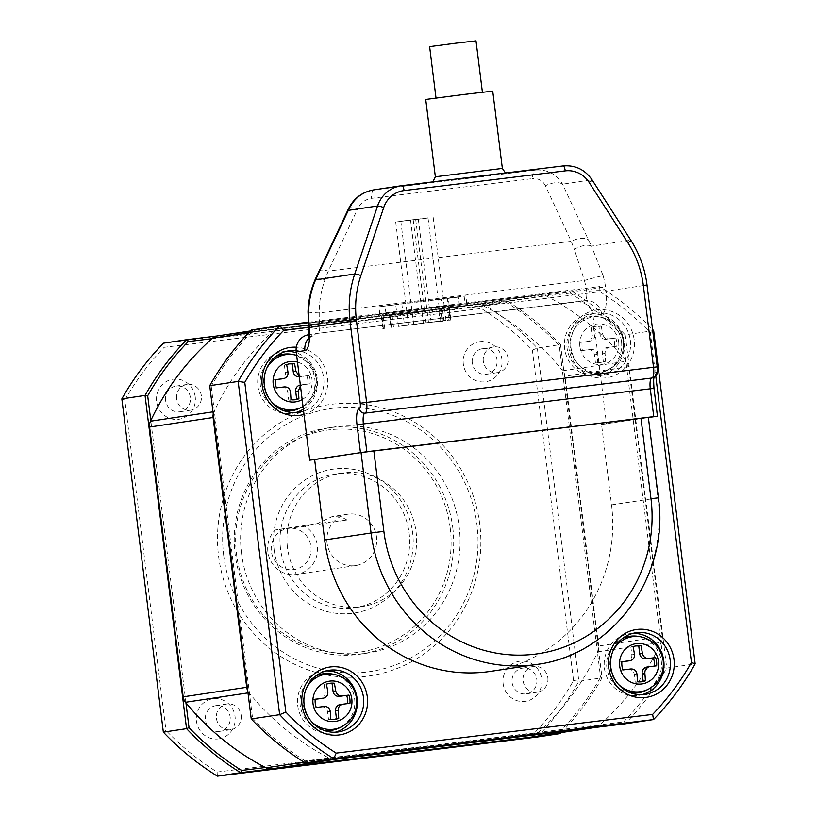 <?xml version="1.0" encoding="UTF-8"?>
<svg xmlns="http://www.w3.org/2000/svg" width="817" height="817" viewBox="0 0 817 817"><rect width="100%" height="100%" fill="white"/><g stroke="black" fill="none" stroke-linecap="round" stroke-linejoin="round"><path stroke-width="0.61" stroke-dasharray="4.08 3.06" d="M436.972 98.009L482.428 92.392L436.972 98.009M476.005 40.85L429.619 46.63M219.385 731.399A12.99 12.459 -98.5 0 1 205.414 720.032A12.99 12.459 -98.5 0 1 215.851 705.674A12.99 12.459 -98.5 0 1 230.149 717.009A12.99 12.459 -98.5 0 1 219.702 731.358A12.99 12.459 -98.5 0 1 219.385 731.399M241.168 715.355A12.99 12.459 -98.5 0 1 230.731 729.704A12.99 12.459 -98.5 0 1 216.434 718.378A12.99 12.459 -98.5 0 1 226.871 704.019A12.99 12.459 -98.5 0 1 241.168 715.355M425.728 99.46L492.733 91.106M304.884 526.332L346.949 520.02L341.537 516.998L332.274 516.548L317.272 523.646L275.206 529.967L288.595 528.364A20.782 19.935 81.5 0 0 271.387 551.404A20.782 19.935 81.5 0 0 293.732 569.602A20.782 19.935 81.5 0 0 310.95 546.563A20.782 19.935 81.5 0 0 288.595 528.364L304.884 526.332A25.97 24.918 -98.5 0 1 317.353 545.746A25.97 24.918 -98.5 0 1 296.479 574.453A25.97 24.918 -98.5 0 1 267.884 551.792A25.97 24.918 -98.5 0 1 275.206 529.967M450.218 528.078A112.195 107.63 -98.5 0 1 357.243 652.477A112.195 107.63 -98.5 0 1 236.542 554.222A112.195 107.63 -98.5 0 1 329.517 429.813A112.195 107.63 -98.5 0 1 450.218 528.078M274.134 549.616A72.723 69.762 81.5 0 0 352.372 613.312A72.723 69.762 81.5 0 0 412.626 532.674A72.723 69.762 81.5 0 0 334.388 468.989A72.723 69.762 81.5 0 0 274.134 549.616M373.298 189.952L535.247 170.12C547.186 169.19 556.306 173.878 562.586 184.172L588.383 239.738A79.259 20.272 -124.5 0 0 591.488 246.121A15.584 6.996 -26.9 0 0 574.32 249.277A93.209 24.633 60.1 0 1 571.236 241.342A15.584 8.323 155.1 0 1 588.383 239.738M348.369 209.019A15.584 4.8 -154.7 0 1 357.713 208.744L328.25 271.07A92.627 23.969 -74 0 0 324.972 279.782C321.152 290.331 319.243 301.371 319.233 312.921A88.307 84.713 81.5 0 0 319.529 322.582A8.436 2.839 87.9 0 0 319.61 324.083A10.386 2.931 83 0 1 317.833 333.336L584.941 300.656A10.386 2.931 -97 0 0 586.708 291.403A8.425 6.659 -104.5 0 0 586.483 289.923L319.529 322.582L308.346 323.226M318.906 271.346A15.584 4.8 -154.7 0 1 328.25 271.07L571.236 241.342L545.429 185.776A15.584 8.323 155.1 0 1 562.586 184.172L591.814 179.781A31.169 29.902 -98.5 0 0 563.138 165.933L535.247 170.12A15.584 4.402 83 0 0 532.429 178.647L371.265 198.368C365.291 199.358 360.777 202.82 357.713 208.744M647.023 285.031L646.819 285.062A103.892 99.664 81.5 0 0 630.632 240.239L591.488 246.111L603.12 275.686A15.584 0.551 -15.5 0 0 584.39 280.476L574.32 249.277M603.12 275.686A103.892 99.664 -98.5 0 1 605.571 286.798A33.987 19.639 80.4 0 1 606.132 291.169A15.584 2.042 -4.7 0 0 586.708 291.403M315.464 278.893A15.584 3.309 -156.3 0 1 324.972 279.782M308.009 311.92A15.584 0.776 -178.7 0 0 319.233 312.921L584.39 280.476A88.307 84.713 81.5 0 1 586.483 289.923L605.571 286.798M657.215 366.874L646.819 285.062L606.132 291.169A25.97 7.333 83 0 1 601.7 314.3L592.999 315.607L606.48 423.849L648.381 417.558M308.663 326.953A15.584 2.042 175.3 0 1 319.61 324.083M308.499 338.401A15.584 14.951 -98.5 0 1 317.445 333.387A15.584 14.951 -98.5 0 1 317.833 333.336L576.24 301.963A15.584 14.951 -98.5 0 1 591.733 311.052A34.283 32.884 81.5 0 0 568.898 347.868A34.283 32.884 81.5 0 0 600.781 378.097A34.283 32.884 -98.5 0 0 634.186 339.872A34.283 32.884 -98.5 0 0 591.733 311.052A15.584 14.951 81.5 0 1 592.999 315.607M308.693 327.372L599.995 291.73A270.11 259.122 -98.5 0 1 650.373 332.744L655.734 375.81M606.48 423.849L601.537 424.462L611.555 504.865A150.634 144.507 -98.5 0 1 490.476 671.39M611.555 504.865L657.961 497.9L648.361 417.416M647.952 417.487L601.537 424.462M304.006 414.413A34.283 32.884 81.5 0 0 327.515 377.393A34.283 32.884 81.5 0 0 296.326 347.194M630.346 340.372A31.169 29.902 -98.5 0 1 605.305 374.819A31.169 29.902 -98.5 0 1 570.991 347.633A31.169 29.902 -98.5 0 1 596.042 313.177A31.169 29.902 -98.5 0 1 630.346 340.372M165.606 400.453A12.99 12.459 -98.5 0 1 176.043 386.104A12.99 12.459 -98.5 0 1 190.341 397.43A12.99 12.459 -98.5 0 1 179.903 411.788A12.99 12.459 -98.5 0 1 165.606 400.453M176.625 398.798A12.99 12.459 -98.5 0 1 187.062 384.45A12.99 12.459 -98.5 0 1 201.36 395.775A12.99 12.459 -98.5 0 1 190.923 410.134A12.99 12.459 -98.5 0 1 176.625 398.798M650.373 332.744L652.773 331.171M442.926 306.549L451.045 305.323L449.319 307.631L440.618 308.938L442.926 306.549L571.165 290.852L599.586 286.583A275.298 264.105 -98.5 0 1 652.558 329.445M308.275 322.225L599.586 286.583L599.995 291.73M503.129 683.666A20.262 19.434 81.5 0 0 524.923 701.405A20.262 19.434 81.5 0 0 541.712 678.937A20.262 19.434 81.5 0 0 519.918 661.198A20.262 19.434 81.5 0 0 503.129 683.666M536.82 679.489A12.99 12.459 -98.5 0 1 526.383 693.837A12.99 12.459 -98.5 0 1 512.085 682.512A12.99 12.459 -98.5 0 1 522.523 668.153A12.99 12.459 -98.5 0 1 536.82 679.489M296.111 350.493A31.169 29.902 -98.5 0 1 323.675 377.893A31.169 29.902 -98.5 0 1 303.597 411.135M547.839 677.824A12.99 12.459 -98.5 0 1 537.402 692.183A12.99 12.459 -98.5 0 1 523.105 680.857A12.99 12.459 -98.5 0 1 533.542 666.498A12.99 12.459 -98.5 0 1 547.839 677.824M623.974 341.332A31.169 29.902 81.5 0 0 589.66 314.137A31.169 29.902 81.5 0 0 564.608 348.593A31.169 29.902 81.5 0 0 598.922 375.779A31.169 29.902 81.5 0 0 623.974 341.332M223.715 555.591A132.977 127.564 -98.5 0 1 333.908 408.143A132.977 127.564 -98.5 0 1 476.965 524.606A132.977 127.564 -98.5 0 1 366.782 672.054A132.977 127.564 -98.5 0 1 223.715 555.591M241.526 553.415A114.278 109.631 -98.5 0 1 333.377 427.087A114.278 109.631 -98.5 0 1 459.164 526.791A114.278 109.631 -98.5 0 1 367.313 653.11A114.278 109.631 -98.5 0 1 241.526 553.415M653.651 330.589L625.219 334.858L666.733 668.112L695.155 663.843M622.748 335.899A273.225 262.114 -98.5 0 0 570.164 293.089L571.165 290.852A275.298 264.105 -98.5 0 1 625.219 334.858L622.748 335.899L625.842 360.705A258.683 248.154 -98.5 0 1 626.282 361.237L562.75 370.775A258.683 248.154 81.5 0 0 562.321 370.244L597.472 652.466A258.683 248.154 -98.5 0 1 536.248 734.381L265.423 767.52M387.728 313.074L379.609 314.29L381.263 316.199L389.964 314.892L387.728 313.074L379.823 314.045L451.045 305.323M390.924 327.351L393.488 327.025L390.924 327.351L389.392 314.974L390.822 312.717L383.571 313.81L438.964 307.029A2.073 1.991 -98.5 0 1 441.2 308.846L442.743 321.224L440.179 321.551L438.647 309.173L383.244 315.954L384.787 328.322L382.805 328.567L381.263 316.199L251.718 332.049L251.37 329.976L379.609 314.29M212.001 338.677L506.642 302.627L506.479 300.564L483.276 304.047L481.274 308.509L164.186 347.307L163.482 343.181L483.276 304.047A275.298 264.105 -98.5 0 1 537.331 348.062L578.844 681.307L602.047 677.824L600.556 677.273L597.472 652.466A258.683 248.154 81.5 0 0 597.758 651.843A10.386 9.967 81.5 0 0 598.677 646.002L662.199 636.463A10.386 9.967 -98.5 0 1 661.29 642.305A258.683 248.154 -98.5 0 1 660.994 642.928L664.088 667.734L666.733 668.112A275.298 264.105 -98.5 0 1 625.097 723.831L623.585 721.932L599.77 724.853A258.683 248.154 -98.5 0 1 599.269 725.292A10.386 9.967 -98.5 0 1 594.602 727.559M632.685 633.41A31.169 29.902 81.5 0 0 629.468 633.716A31.169 29.902 81.5 0 0 604.417 668.163A31.169 29.902 81.5 0 0 638.72 695.359A31.169 29.902 81.5 0 0 641.886 694.695M280.527 548.799A67.525 64.778 -98.5 0 1 334.807 474.146A67.525 64.778 -98.5 0 1 409.133 533.062A67.525 64.778 -98.5 0 1 354.854 607.705A67.525 64.778 -98.5 0 1 280.527 548.799M326.014 670.931A31.169 29.902 81.5 0 0 322.797 671.237A31.169 29.902 81.5 0 0 297.745 705.684A31.169 29.902 81.5 0 0 332.049 732.88A31.169 29.902 81.5 0 0 335.215 732.216M480.11 341.629A20.262 19.434 81.5 0 0 463.321 364.086A20.262 19.434 81.5 0 0 485.114 381.825A20.262 19.434 81.5 0 0 501.904 359.368A20.262 19.434 81.5 0 0 480.11 341.629M472.277 362.932A12.99 12.459 -98.5 0 1 482.714 348.583A12.99 12.459 -98.5 0 1 497.012 359.909A12.99 12.459 -98.5 0 1 486.575 374.268A12.99 12.459 -98.5 0 1 472.277 362.932M286.205 351.361A31.169 29.902 81.5 0 0 282.988 351.657A31.169 29.902 81.5 0 0 257.937 386.114A31.169 29.902 81.5 0 0 292.251 413.3A31.169 29.902 81.5 0 0 295.407 412.646M303.352 409.164A31.169 29.902 81.5 0 0 317.292 378.853A31.169 29.902 81.5 0 0 296.326 352.801M327.055 542.907A25.97 24.918 -98.5 0 1 347.94 514.199A25.97 24.918 -98.5 0 1 376.525 536.861A25.97 24.918 -98.5 0 1 355.65 565.568A25.97 24.918 -98.5 0 1 327.055 542.907M621.492 341.629A28.564 27.41 -98.5 0 1 606.398 370.724A28.564 27.41 -98.5 0 1 597.819 373.308A28.564 27.41 -98.5 0 1 567.09 348.287A28.564 27.41 -98.5 0 1 598.299 316.771A28.564 27.41 -98.5 0 1 621.492 341.629M305.303 762.955L305.139 760.893L599.77 724.853A258.683 248.154 -98.5 0 0 660.994 642.928L625.842 360.705A258.683 248.154 -98.5 0 0 546.359 295.999L440.618 308.938L442.16 321.306L442.743 321.224M379.823 314.045L378.925 306.824L430.426 300.033L465.823 295.928L458.061 297.143L458.96 304.353M458.061 297.143L441.241 299.196L442.528 309.51L447.471 308.897L448.89 320.244L450.371 320.07L448.758 307.182L450.371 320.07M449.319 307.631L450.861 319.998L448.89 320.244M570.164 293.089L546.359 295.999A258.683 248.154 -98.5 0 0 545.756 295.683A10.386 9.967 -98.5 0 0 540.129 294.671L281.242 326.34L217.72 335.879L476.607 304.21L540.129 294.671M393.488 327.025L392.078 315.679L397.021 315.076L395.734 304.761L378.925 306.824M391.506 327.26L389.964 314.892M251.718 332.049A273.225 262.114 -98.5 0 0 211.215 386.247L209.734 385.695M211.215 386.247L252.555 718.092L251.238 718.95M305.139 760.893A273.225 262.114 -98.5 0 1 252.555 718.092M664.088 667.734A273.225 262.114 -98.5 0 1 623.585 721.932M638.097 636.351A28.564 27.41 -98.5 0 1 661.3 661.208A28.564 27.41 -98.5 0 1 646.206 690.304M630.407 692.775A28.564 27.41 -98.5 0 1 606.888 667.867A28.564 27.41 -98.5 0 1 622.278 638.628M331.426 673.872A28.564 27.41 -98.5 0 1 354.629 698.729A28.564 27.41 -98.5 0 1 339.535 727.824M323.736 730.296A28.564 27.41 -98.5 0 1 300.217 705.388A28.564 27.41 -98.5 0 1 315.607 676.149M283.938 410.716A28.564 27.41 -98.5 0 1 260.409 385.808A28.564 27.41 -98.5 0 1 275.809 356.569M291.628 354.292A28.564 27.41 -98.5 0 1 314.821 379.149A28.564 27.41 -98.5 0 1 299.727 408.245M452.781 527.741A114.278 109.631 -98.5 0 1 360.93 654.07A114.278 109.631 -98.5 0 1 235.143 554.375A114.278 109.631 -98.5 0 1 326.994 428.047A114.278 109.631 -98.5 0 1 452.781 527.741M662.199 636.463L628.6 366.69A10.386 9.967 81.5 0 0 626.282 361.237M441.241 299.196L395.734 304.761M382.805 328.567L383.387 328.485L381.845 316.108A2.073 1.991 -98.5 0 1 383.52 313.81L446.215 305.936L448.758 307.182L447.471 308.897M389.535 314.433L392.078 315.679M401.831 303.853L404.527 325.503L398.43 326.412L397.021 315.076L442.528 309.51L443.937 320.846L450.034 319.937L447.338 298.287M450.861 319.998L450.29 320.09M213.257 413.964A10.386 9.967 -98.5 0 1 214.013 411.676A258.683 248.154 -98.5 0 1 214.309 411.053A258.683 248.154 -98.5 0 1 275.533 329.139A258.683 248.154 -98.5 0 1 276.034 328.689A10.386 9.967 -98.5 0 1 281.242 326.34M440.179 321.551L442.16 321.306M334.623 759.371A10.386 9.967 -98.5 0 1 329.547 758.299A258.683 248.154 -98.5 0 1 328.945 757.982A258.683 248.154 -98.5 0 1 249.461 693.276A258.683 248.154 -98.5 0 1 249.022 692.745A10.386 9.967 -98.5 0 1 247.725 690.712M287.492 547.747A67.525 64.778 -98.5 0 1 341.761 473.104A67.525 64.778 -98.5 0 1 416.098 532.02A67.525 64.778 -98.5 0 1 361.819 606.663A67.525 64.778 -98.5 0 1 287.492 547.747M195.232 396.888A20.262 19.434 81.5 0 0 173.439 379.149A20.262 19.434 81.5 0 0 156.65 401.607A20.262 19.434 81.5 0 0 178.443 419.346A20.262 19.434 81.5 0 0 195.232 396.888M530.795 737.138A10.386 9.967 81.5 0 0 535.738 734.83A258.683 248.154 81.5 0 0 536.248 734.381L560.053 731.47A273.225 262.114 -98.5 0 0 600.556 677.273M598.677 646.002L565.068 376.218A10.386 9.967 81.5 0 0 562.75 370.775M476.607 304.21A10.386 9.967 81.5 0 1 482.234 305.221A258.683 248.154 81.5 0 1 482.837 305.538A258.683 248.154 -98.5 0 1 562.321 370.244L559.226 345.428A273.225 262.114 -98.5 0 0 506.642 302.627M404.527 325.503L450.034 319.937M398.43 326.412L443.937 320.846M413.974 324.278L428.517 322.48L413.974 324.278M426.331 322.899L440.884 321.112L426.331 322.899M431.468 322.133L446.011 320.335L431.468 322.133M423.094 323.297L408.551 325.095L423.094 323.297M384.787 328.322L383.387 328.485M483.307 361.277A12.99 12.459 -98.5 0 1 493.744 346.929A12.99 12.459 -98.5 0 1 508.031 358.255A12.99 12.459 -98.5 0 1 497.594 372.613A12.99 12.459 -98.5 0 1 483.307 361.277M582.133 346.306A18.178 17.443 -98.5 0 1 582.082 342.119L579.825 342.466A18.178 17.443 81.5 0 0 580.856 350.707L583.103 350.37A18.178 17.443 -98.5 0 1 582.133 346.306M593.305 327.106A18.178 17.443 -98.5 0 1 596.747 326.208A18.178 17.443 -98.5 0 1 601.22 326.136L598.963 326.473A18.178 17.443 81.5 0 0 594.49 326.545A18.178 17.443 81.5 0 0 591.048 327.443L593.305 327.106A72.601 20.496 83 0 1 594.694 334.817C594.919 338.279 593.346 340.383 589.956 341.149A72.601 0.541 172.9 0 0 582.082 342.119M591.048 327.443L592.019 335.215A5.709 5.484 -98.5 0 1 587.423 341.526L579.825 342.466M583.103 350.37A72.601 0.541 -7.1 0 1 590.987 349.39C594.449 349.308 596.502 350.973 597.135 354.394A72.601 20.496 83 0 1 597.676 362.227L595.419 362.574A18.178 17.443 81.5 0 0 599.892 362.503A18.178 17.443 81.5 0 0 603.334 361.604L605.591 361.267A72.601 20.496 -97 0 0 605.05 353.434C605.06 349.931 606.643 347.817 609.778 347.092A72.601 0.541 -7.1 0 1 616.815 346.245L614.558 346.582A18.178 17.443 81.5 0 0 613.536 338.34L615.783 338.003A72.601 0.541 172.9 0 0 608.757 338.851C605.53 338.902 603.487 337.227 602.609 333.847A72.601 20.496 -97 0 0 601.22 326.136M615.783 338.003A18.178 17.443 -98.5 0 1 616.764 342.068A18.178 17.443 -98.5 0 1 616.815 346.245M121.845 398.89L124.817 399.993L165.974 730.429L163.349 732.144M401.137 221.182L415.679 219.385L401.137 221.182M427.74 218.068L413.198 219.865L427.74 218.068M427.832 217.863L418.324 219.099L427.832 217.863M218.251 738.925A20.262 19.434 81.5 0 0 235.041 716.458A20.262 19.434 81.5 0 0 213.247 698.719A20.262 19.434 81.5 0 0 196.458 721.186A20.262 19.434 81.5 0 0 218.251 738.925M410.257 220.212L395.704 222.01L410.257 220.212M185.939 702.814L150.788 420.592M124.817 399.993A271.152 260.112 -98.5 0 1 164.186 347.307M309.112 375.524A18.178 17.443 -98.5 0 1 310.143 383.765L307.886 384.102A18.178 17.443 81.5 0 0 306.855 375.861L309.112 375.524A72.601 0.541 172.9 0 0 302.086 376.371L299.206 375.861M300.442 385.798L303.107 384.613A72.601 0.541 -7.1 0 1 310.143 383.765M561.361 732.553A275.298 264.105 -98.5 0 0 602.047 677.824L560.533 344.57L537.331 348.062L532.388 350.125A271.152 260.112 -98.5 0 0 481.274 308.509M580.856 350.707L588.311 349.799A5.709 5.484 -98.5 0 1 594.449 354.803L595.419 362.574M605.591 361.267A18.178 17.443 -98.5 0 1 602.149 362.166A18.178 17.443 -98.5 0 1 597.676 362.227M603.334 361.604L602.364 353.832A5.709 5.484 -98.5 0 1 607.102 347.501L614.558 346.582M613.536 338.34L606.071 339.249A5.709 5.484 -98.5 0 1 599.933 334.245L598.963 326.473M217.169 335.961L506.479 300.564A275.298 264.105 -98.5 0 1 560.533 344.57L559.226 345.428M560.411 733.543L560.053 731.47M635.432 645.992A18.178 17.443 81.5 0 0 634.298 646.124A18.178 17.443 81.5 0 0 630.857 647.023L633.104 646.676M630.857 647.023L631.817 654.785A5.709 5.484 -98.5 0 1 627.364 661.086M621.89 661.699L619.633 662.036A18.178 17.443 81.5 0 0 620.654 670.287L622.911 669.95M621.88 661.76L619.633 662.036M217.414 776.15L217.087 772.034A271.152 260.112 -98.5 0 1 165.974 730.429M620.654 670.287L628.11 669.368A5.709 5.484 -98.5 0 1 634.258 674.372L635.228 682.144A18.178 17.443 81.5 0 0 639.701 682.072A18.178 17.443 81.5 0 0 640.814 681.868M637.485 681.807L635.228 682.144M656.623 665.824L654.366 666.161A18.178 17.443 81.5 0 0 654.366 666.09M649.586 666.672L654.366 666.161M349.952 703.345L347.695 703.682A18.178 17.443 81.5 0 0 347.695 703.611M328.761 683.512A18.178 17.443 81.5 0 0 327.627 683.645A18.178 17.443 81.5 0 0 324.175 684.544L326.432 684.207M324.175 684.544L325.146 692.305A5.709 5.484 -98.5 0 1 320.693 698.606M315.209 699.219L312.952 699.556A18.178 17.443 81.5 0 0 313.983 707.808L316.24 707.471M315.209 699.281L312.952 699.556M479.763 524.3A137.133 131.557 81.5 0 0 332.233 404.201A137.133 131.557 81.5 0 0 218.599 556.254A137.133 131.557 81.5 0 0 366.128 676.353A137.133 131.557 81.5 0 0 479.763 524.3M313.983 707.808L321.438 706.889A5.709 5.484 -98.5 0 1 327.586 711.893L328.557 719.665A18.178 17.443 81.5 0 0 333.019 719.593A18.178 17.443 81.5 0 0 334.143 719.389M330.814 719.328L328.557 719.665M342.915 704.193L347.695 703.682M291.005 399.748L288.748 400.095A18.178 17.443 81.5 0 0 293.221 400.024A18.178 17.443 81.5 0 0 294.345 399.819M302.974 384.633L300.35 385.032A5.709 5.484 -98.5 0 1 300.431 385.021L307.886 384.102M306.855 375.861L299.4 376.77A5.709 5.484 -98.5 0 1 299.318 376.78M288.952 363.933A18.178 17.443 81.5 0 0 287.819 364.065A18.178 17.443 81.5 0 0 284.377 364.964L286.634 364.627M284.377 364.964L285.337 372.736A5.709 5.484 -98.5 0 1 280.895 379.027M275.411 379.639L273.154 379.987A18.178 17.443 81.5 0 0 274.175 388.228L276.432 387.891M275.4 379.711L273.154 379.987M217.087 772.034L534.175 733.237A271.152 260.112 -98.5 0 0 573.544 680.561L532.388 350.125M274.175 388.228L281.63 387.319A5.709 5.484 -98.5 0 1 287.778 392.323L288.748 400.095M573.544 680.561L578.844 681.307A275.298 264.105 -98.5 0 1 537.208 737.026L534.175 733.237M502.363 168.425L435.359 176.768M346.949 520.02L317.272 523.646M480.376 176.125L432.407 182.293L480.376 176.125M401.995 185.653L374.074 189.84A15.584 4.402 -97 0 0 371.265 198.368M545.429 185.776C542.713 180.557 538.383 178.188 532.429 178.647M630.867 240.28A5.198 0.623 -32.7 0 0 630.632 240.239L591.814 179.781A5.198 0.623 -32.7 0 1 592.049 179.822M657.246 416.231L653.774 388.402A15.584 4.402 83 0 1 656.204 372.276A5.198 1.471 -97 0 0 657.011 366.904M656.204 372.276A5.198 4.984 -98.5 0 1 652.027 378.026L654.172 377.229M601.7 314.3A15.584 14.951 81.5 0 0 584.941 300.656L576.24 301.963M658.379 497.829L657.961 497.9A150.634 144.507 -98.5 0 1 536.892 664.415M464.148 296.224L465.047 303.444M385.91 313.125L385.011 305.905M623.218 341.353A27.798 26.665 -98.5 0 1 608.532 369.662A27.798 26.665 -98.5 0 1 600.189 372.174A27.798 26.665 -98.5 0 1 570.276 347.828A27.798 26.665 -98.5 0 1 600.648 317.17A27.798 26.665 -98.5 0 1 623.218 341.353M441.2 308.846L438.647 309.173A2.073 0.582 83 0 1 438.964 307.029L446.215 305.936M383.306 328.495L381.764 316.128A2.073 2.073 0 0 1 383.52 313.81A2.073 1.991 -98.5 0 1 383.571 313.81A2.073 0.582 83 0 0 383.244 315.954L381.845 316.108M640.457 636.739A27.798 26.665 -98.5 0 1 663.026 660.922A27.798 26.665 -98.5 0 1 648.33 689.231M618.285 684.176A27.798 26.665 -98.5 0 1 610.085 667.407A27.798 26.665 -98.5 0 1 613.21 650.403M333.775 674.26A27.798 26.665 -98.5 0 1 356.355 698.443A27.798 26.665 -98.5 0 1 341.659 726.752M311.604 721.697A27.798 26.665 -98.5 0 1 303.413 704.928A27.798 26.665 -98.5 0 1 306.538 687.924M271.806 402.127A27.798 26.665 -98.5 0 1 263.605 385.348A27.798 26.665 -98.5 0 1 266.73 368.344M293.977 354.69A27.798 26.665 -98.5 0 1 316.547 378.874A27.798 26.665 -98.5 0 1 301.861 407.183M618.663 341.843A20.354 19.526 81.5 0 0 596.767 324.012A20.354 19.526 81.5 0 0 579.896 346.582A20.354 19.526 81.5 0 0 601.792 364.413A20.354 19.526 81.5 0 0 618.663 341.843M597.758 651.843L661.29 642.305M599.269 725.292L535.738 734.83M628.6 366.69L565.068 376.218M482.234 305.221L545.756 295.683M276.034 328.689L248.664 332.795M212.992 411.829L214.013 411.676M249.022 692.745L248 692.898M303.985 762.138L329.547 758.299M302.157 399.595A20.354 19.526 81.5 0 0 311.992 379.364A20.354 19.526 81.5 0 0 297.49 362.094M588.311 349.799L590.987 349.39M594.449 354.803L597.135 354.394M605.05 353.434L602.364 353.832M606.071 339.249L608.757 338.851M599.933 334.245L602.609 333.847M592.019 335.215L594.694 334.817M631.817 654.785L634.503 654.386M630.795 668.97L628.11 669.368M634.258 674.372L636.943 673.974M327.831 691.907L325.146 692.305M321.438 706.889L324.114 706.491M327.586 711.893L330.262 711.495M300.431 385.021L303.107 384.613M302.086 376.371L299.4 376.77M285.337 372.736L288.023 372.338M281.63 387.319L284.316 386.911M287.778 392.323L290.464 391.915M230.731 729.704L219.702 731.358M432.857 181.874L506.469 172.867M309.561 337.666L317.445 333.387L308.857 334.684M187.062 384.45L176.043 386.104M589.66 314.137L596.042 313.177M638.72 695.359L645.103 694.399M322.797 671.237L329.18 670.277M292.251 413.3L298.624 412.34M347.94 514.199L332.274 516.548M466.721 303.148L465.823 295.928M598.299 316.771L600.648 317.17C613.455 320.111 621.043 328.158 623.422 341.312C624.372 354.016 619.409 363.463 608.532 369.662L606.398 370.724M367.313 653.11L360.93 654.07M341.761 473.104L334.807 474.146M537.402 692.183L526.383 693.837M450.994 319.764L448.288 298.113M280.987 326.381L250.41 330.967M493.744 346.929L482.714 348.583M296.642 355.272L310.215 363.943L316.751 378.833L314.065 394.856L303.025 406.56M415.679 219.385L428.517 322.48M413.198 219.865L426.035 322.96M433.163 217.251L446.011 320.335M395.704 222.01L408.551 325.095M602.149 362.166L599.892 362.503M596.747 326.208L594.49 326.545M636.555 645.777L634.298 646.124M641.948 681.735L639.701 682.072M329.884 683.298L327.627 683.645M335.276 719.256L333.019 719.593M295.478 399.687L293.221 400.024M290.076 363.728L287.819 364.065M497.594 372.613L486.575 374.268M428.037 218.016L440.884 321.112M190.923 410.134L179.903 411.788M333.377 427.087L326.994 428.047M400.83 221.233L413.678 324.329M410.553 220.161L423.39 323.246M598.922 375.779L605.305 374.819M418.324 219.099L431.162 322.184M361.819 606.663L354.854 607.705M332.049 732.88L338.432 731.92M629.468 633.716L635.851 632.756M226.871 704.019L215.851 705.674M355.65 565.568L296.479 574.453M533.542 666.498L522.523 668.153M282.988 351.657L289.371 350.697"/><path stroke-width="1.23" d="M436.012 97.989L429.619 46.63L456.1 43.158L476.005 40.85L482.408 92.219M502.363 168.425L492.733 91.106L463.974 94.445L425.728 99.46L435.359 176.768L502.363 168.425L505.049 172.346L506.469 172.867M296.224 351.923L304.006 414.413A34.283 32.884 -98.5 0 1 262.226 385.389A34.283 32.884 -98.5 0 1 296.326 347.194A15.584 14.951 81.5 0 0 296.224 351.923L304.925 350.616A25.97 7.333 -97 0 0 309.357 327.484A33.895 1.501 -94.8 0 1 308.969 323.083A103.892 99.664 -98.5 0 1 308.622 311.716C308.949 300.595 311.267 289.984 315.597 279.874A79.974 19.925 110.5 0 1 318.855 272.715L348.318 210.388C353.598 198.674 362.176 191.821 374.074 189.84M383.714 207.549A25.97 24.918 -98.5 0 1 404.068 190.586L565.231 170.876A25.97 24.918 -98.5 0 1 589.128 182.416L627.946 242.863A98.694 94.68 -98.5 0 1 643.326 285.45L653.518 367.293L366.629 402.393L356.437 320.55A98.694 94.68 -98.5 0 1 360.9 275.543L383.714 207.549A5.198 0.694 -161.5 0 0 377.556 205.996L348.318 210.388A15.584 4.8 -154.7 0 1 348.369 209.019C353.557 198.541 361.86 192.179 373.298 189.952L401.198 185.755A31.169 29.902 81.5 0 0 377.556 205.996L354.741 273.991L315.597 279.874A15.584 3.309 -156.3 0 1 315.464 278.893C310.879 289.157 308.387 300.166 308.009 311.92L308.663 326.953C309.235 340.24 308.203 338.34 308.193 339.811L309.561 337.666M348.369 209.019L315.464 278.893M318.855 272.715A15.584 4.8 -154.7 0 1 318.906 271.346M308.622 311.716A15.584 0.776 -178.7 0 0 308.009 311.92M648.381 417.558L657.45 416.19L653.988 388.361C653.161 375.095 654.151 379.599 654.376 376.647M304.006 414.413L309.704 460.165L366.864 451.719L363.391 423.89A10.386 2.931 83 0 1 365.015 413.136A10.386 2.931 -97 0 0 366.629 402.393L360.236 403.22A5.198 1.471 83 0 1 359.419 408.592A5.198 4.984 -98.5 0 0 365.015 413.136L651.895 378.036A10.386 2.931 -97 0 0 650.281 388.79L356.998 424.707L360.46 452.547M308.969 323.083L308.346 323.226M356.437 320.55L309.357 327.484A15.584 2.042 175.3 0 1 308.663 326.953M655.734 375.81L691.448 662.464A270.11 259.122 -98.5 0 1 652.64 714.395L336.226 753.111A270.11 259.122 -98.5 0 1 285.848 712.087L244.773 382.366A270.11 259.122 -98.5 0 1 283.581 330.446L308.693 327.372M608.706 667.438A34.283 32.884 -98.5 0 1 637.107 629.427A34.283 32.884 -98.5 0 1 673.994 659.452A34.283 32.884 -98.5 0 1 645.583 697.463A34.283 32.884 -98.5 0 1 608.706 667.438M367.323 696.972A34.283 32.884 -98.5 0 1 338.912 734.983A34.283 32.884 -98.5 0 1 302.024 704.959A34.283 32.884 -98.5 0 1 330.436 666.948A34.283 32.884 -98.5 0 1 367.323 696.972M658.379 497.829L648.361 417.416L640.957 418.263L650.975 498.676L658.379 497.829C670.022 575.903 612.546 655.02 536.892 664.415L490.476 671.39A150.634 144.507 -98.5 0 1 324.666 539.966L314.647 459.562L309.704 460.165M308.857 334.684L308.744 334.694A15.584 14.951 81.5 0 0 296.326 347.194M653.988 388.361L650.281 388.79L653.753 416.619L366.864 451.719M314.647 459.562L361.063 452.587L371.071 533.001L324.666 539.966M640.957 418.263L361.063 452.587M653.753 416.619L657.45 416.19M691.448 662.464L695.155 663.843L653.651 330.589L652.773 331.171M652.558 329.445A275.298 264.105 -98.5 0 1 653.651 330.589M308.275 322.225L279.792 325.717L283.581 330.446M209.734 385.695A275.298 264.105 -98.5 0 1 251.37 329.976L279.792 325.717A275.298 264.105 -98.5 0 0 238.155 381.427L279.669 714.681L251.238 718.95L209.734 385.695L238.155 381.427L244.773 382.366M336.226 753.111L333.724 758.687A275.298 264.105 -98.5 0 1 279.669 714.681L285.848 712.087M305.303 762.955L333.724 758.687L653.518 719.563L625.097 723.831L305.303 762.955A275.298 264.105 -98.5 0 1 251.238 718.95M652.64 714.395L653.518 719.563A275.298 264.105 -98.5 0 0 695.155 663.843M610.799 667.203A31.169 29.902 -98.5 0 1 635.851 632.756A31.169 29.902 -98.5 0 1 670.154 659.942A31.169 29.902 -98.5 0 1 645.103 694.399A31.169 29.902 -98.5 0 1 610.799 667.203M363.483 697.463A31.169 29.902 -98.5 0 1 338.432 731.92A31.169 29.902 -98.5 0 1 304.128 704.724A31.169 29.902 -98.5 0 1 329.18 670.277A31.169 29.902 -98.5 0 1 363.483 697.463M303.597 411.135A31.169 29.902 -98.5 0 1 298.624 412.34A31.169 29.902 -98.5 0 1 264.32 385.154A31.169 29.902 -98.5 0 1 289.371 350.697A31.169 29.902 -98.5 0 1 296.111 350.493M641.886 694.695A31.169 29.902 81.5 0 0 663.772 660.902A31.169 29.902 81.5 0 0 632.685 633.41M335.215 732.216A31.169 29.902 81.5 0 0 357.1 698.423A31.169 29.902 81.5 0 0 326.014 670.931M295.407 412.646A31.169 29.902 81.5 0 0 303.352 409.164M618.285 684.176A27.798 26.665 -98.5 0 0 648.33 689.231L646.206 690.304A28.564 27.41 -98.5 0 1 630.407 692.775M622.278 638.628A28.564 27.41 -98.5 0 1 638.097 636.351L640.457 636.739A27.798 26.665 -98.5 0 0 613.21 650.403M311.604 721.697A27.798 26.665 -98.5 0 0 333.316 729.275A27.798 26.665 -98.5 0 0 341.659 726.752L339.535 727.824A28.564 27.41 -98.5 0 1 330.956 730.408A28.564 27.41 -98.5 0 1 323.736 730.296M315.607 676.149A28.564 27.41 -98.5 0 1 331.426 673.872L333.775 674.26A27.798 26.665 -98.5 0 0 306.538 687.924M296.326 352.801A31.169 29.902 81.5 0 0 286.205 351.361M275.809 356.569A28.564 27.41 -98.5 0 1 291.628 354.292L296.642 355.272M303.025 406.56L299.727 408.245A28.564 27.41 -98.5 0 1 283.938 410.716M217.72 335.879A10.386 9.967 81.5 0 0 212.512 338.228A258.683 248.154 81.5 0 0 212.001 338.677A258.683 248.154 -98.5 0 0 150.788 420.592A258.683 248.154 81.5 0 0 150.491 421.215A10.386 9.967 81.5 0 0 149.582 427.056L213.104 417.518A10.386 9.967 -98.5 0 1 213.257 413.964M213.104 417.518L246.703 687.301L183.182 696.84A10.386 9.967 81.5 0 0 185.5 702.283A258.683 248.154 81.5 0 0 185.939 702.814A258.683 248.154 -98.5 0 0 265.423 767.52A258.683 248.154 81.5 0 0 266.025 767.837A10.386 9.967 81.5 0 0 271.652 768.848L530.539 737.179A10.386 9.967 81.5 0 0 530.795 737.138L594.316 727.61A10.386 9.967 -98.5 0 1 594.061 727.641L530.539 737.179M247.725 690.712A10.386 9.967 -98.5 0 1 246.703 687.301M271.652 768.848L335.174 759.31A10.386 9.967 -98.5 0 1 334.623 759.371M335.174 759.31L594.061 727.641M149.582 427.056L183.182 696.84M217.414 776.15L240.617 772.668L560.411 733.543L537.208 737.026L217.414 776.15A275.298 264.105 -98.5 0 1 163.349 732.144L121.845 398.89A275.298 264.105 -98.5 0 1 163.482 343.181L186.685 339.698L188.196 341.588L212.001 338.677M150.788 420.592L147.693 395.785A273.225 262.114 -98.5 0 1 188.196 341.588M265.423 767.52L241.607 770.431A273.225 262.114 -98.5 0 1 189.023 727.63L185.939 702.814M627.364 661.086A5.709 5.484 -98.5 0 1 627.231 661.106L629.764 660.718C633.144 659.962 634.727 657.848 634.503 654.386A72.601 20.496 83 0 0 633.104 646.676A18.178 17.443 -98.5 0 1 636.555 645.777A18.178 17.443 -98.5 0 1 637.005 645.716A18.178 17.443 -98.5 0 1 641.018 645.716L638.761 646.053A18.178 17.443 81.5 0 0 635.432 645.992M654.366 666.09A18.178 17.443 81.5 0 0 653.334 657.91L655.591 657.573A72.601 0.541 172.9 0 0 648.565 658.42C645.338 658.471 643.285 656.807 642.417 653.416A72.601 20.496 -97 0 0 641.018 645.716M655.591 657.573A18.178 17.443 -98.5 0 1 656.623 665.824A72.601 0.541 -7.1 0 0 649.586 666.672C646.441 667.397 644.868 669.511 644.848 673.004A72.601 20.496 -97 0 1 645.399 680.837A18.178 17.443 -98.5 0 1 641.948 681.735A18.178 17.443 -98.5 0 1 641.498 681.797A18.178 17.443 -98.5 0 1 637.485 681.807A72.601 20.496 83 0 0 636.943 673.974C636.3 670.553 634.258 668.888 630.795 668.97A72.601 0.541 -7.1 0 0 622.911 669.95A18.178 17.443 -98.5 0 1 621.89 661.699A72.601 0.541 172.9 0 1 629.764 660.718L621.88 661.76M640.814 681.868A18.178 17.443 81.5 0 0 643.142 681.174L642.172 673.412A5.709 5.484 -98.5 0 1 646.768 667.091L649.586 666.672M347.695 703.611A18.178 17.443 81.5 0 0 346.663 695.43L348.92 695.093A18.178 17.443 -98.5 0 1 349.89 699.158A18.178 17.443 -98.5 0 1 349.952 703.345A72.601 0.541 -7.1 0 0 342.915 704.193C339.77 704.918 338.197 707.032 338.177 710.524A72.601 20.496 -97 0 1 338.728 718.357A18.178 17.443 -98.5 0 1 335.276 719.256A18.178 17.443 -98.5 0 1 330.814 719.328A72.601 20.496 83 0 0 330.262 711.495C329.629 708.073 327.586 706.409 324.114 706.491A72.601 0.541 -7.1 0 0 316.24 707.471A18.178 17.443 -98.5 0 1 315.27 703.396A18.178 17.443 -98.5 0 1 315.209 699.219A72.601 0.541 172.9 0 1 323.093 698.239C326.473 697.483 328.056 695.369 327.831 691.907A72.601 20.496 83 0 0 326.432 684.207A18.178 17.443 -98.5 0 1 329.884 683.298A18.178 17.443 -98.5 0 1 334.347 683.237L332.09 683.574A18.178 17.443 81.5 0 0 328.761 683.512M334.143 719.389A18.178 17.443 81.5 0 0 336.471 718.694L335.501 710.933A5.709 5.484 -98.5 0 1 340.097 704.611L342.915 704.193M280.895 379.027A5.709 5.484 -98.5 0 1 280.752 379.047L283.285 378.669C286.665 377.903 288.248 375.8 288.023 372.338A72.601 20.496 83 0 0 286.634 364.627A18.178 17.443 -98.5 0 1 290.076 363.728A18.178 17.443 -98.5 0 1 290.525 363.667A18.178 17.443 -98.5 0 1 294.549 363.657L292.292 363.994A18.178 17.443 81.5 0 0 288.952 363.933M299.206 375.861L295.938 371.367A72.601 20.496 -97 0 0 294.549 363.657M294.345 399.819A18.178 17.443 81.5 0 0 296.663 399.125L298.92 398.788A72.601 20.496 -97 0 0 298.379 390.955L300.442 385.798M298.92 398.788A18.178 17.443 -98.5 0 1 295.478 399.687A18.178 17.443 -98.5 0 1 295.019 399.748A18.178 17.443 -98.5 0 1 291.005 399.748A72.601 20.496 83 0 0 290.464 391.915C289.831 388.494 287.778 386.829 284.316 386.911A72.601 0.541 -7.1 0 0 276.432 387.891A18.178 17.443 -98.5 0 1 275.411 379.639A72.601 0.541 172.9 0 1 283.285 378.669L275.4 379.711M121.845 398.89L145.048 395.408L186.552 728.662A275.298 264.105 -98.5 0 0 240.617 772.668L241.607 770.431M561.361 732.553A275.298 264.105 -98.5 0 1 560.411 733.543L560.268 732.716M217.169 335.961L186.685 339.698A275.298 264.105 -98.5 0 0 145.048 395.408L147.693 395.785M163.349 732.144L186.552 728.662L189.023 727.63M643.142 681.174L645.399 680.837M653.334 657.91L645.879 658.829A5.709 5.484 -98.5 0 1 639.731 653.825L638.761 646.053M348.92 695.093A72.601 0.541 172.9 0 0 341.884 695.941C338.667 695.992 336.614 694.327 335.736 690.937A72.601 20.496 -97 0 0 334.347 683.237M346.663 695.43L339.208 696.35A5.709 5.484 -98.5 0 1 333.06 691.345L332.09 683.574M320.693 698.606A5.709 5.484 -98.5 0 1 320.55 698.627L315.209 699.281M336.471 718.694L338.728 718.357M296.663 399.125L295.693 391.353A5.709 5.484 -98.5 0 1 300.35 385.032L300.288 385.042M299.318 376.78A5.709 5.484 -98.5 0 1 293.252 371.766L292.292 363.994M565.231 170.876A5.198 1.471 -97 0 0 563.148 165.933A5.198 1.471 -97 0 0 563.138 165.933L401.995 185.653M404.068 190.586A5.198 1.471 -97 0 0 401.984 185.653A5.198 1.471 -97 0 0 401.974 185.653A31.169 29.902 81.5 0 0 401.198 185.755L563.148 165.933C575.28 164.952 584.921 169.579 592.049 179.822L630.867 240.28A5.198 0.623 -32.7 0 1 627.946 242.863M589.128 182.416A5.198 0.623 -32.7 0 0 592.049 179.822M360.9 275.543A5.198 0.694 -161.5 0 0 354.741 273.991A103.892 99.664 81.5 0 0 350.033 321.377L360.236 403.22M643.326 285.45L647.023 285.031C644.96 268.854 639.578 253.934 630.867 240.28M657.215 366.874C657.001 375.749 657.92 374.676 652.027 378.026A5.198 4.984 -98.5 0 1 651.895 378.036A10.386 2.931 83 0 0 653.518 367.293L657.215 366.874L647.023 285.031M356.998 424.707A15.584 4.402 83 0 1 359.419 408.592M304.925 350.616A15.584 14.951 -98.5 0 1 308.499 338.401M536.892 664.415A150.634 144.507 -98.5 0 1 371.071 533.001L383.867 531.356L373.849 450.943M650.975 498.676A140.248 134.539 -98.5 0 1 534.757 654.182A140.248 134.539 -98.5 0 1 383.867 531.356M266.73 368.344A27.798 26.665 -98.5 0 1 293.977 354.69M248.664 332.795L212.512 338.228M150.491 421.215L212.992 411.829M248 692.898L185.5 702.283M266.025 767.837L303.985 762.138M658.471 661.413A20.354 19.526 81.5 0 0 636.566 643.582A20.354 19.526 81.5 0 0 619.694 666.161A20.354 19.526 81.5 0 0 641.6 683.982A20.354 19.526 81.5 0 0 658.471 661.413M313.023 703.682A20.354 19.526 81.5 0 0 334.929 721.503A20.354 19.526 81.5 0 0 351.8 698.933A20.354 19.526 81.5 0 0 329.894 681.102A20.354 19.526 81.5 0 0 313.023 703.682M297.49 362.094A20.354 19.526 81.5 0 0 290.096 361.533A20.354 19.526 81.5 0 0 273.225 384.102A20.354 19.526 81.5 0 0 295.121 401.933A20.354 19.526 81.5 0 0 302.157 399.595M642.172 673.412L644.848 673.004M645.879 658.829L648.565 658.42M639.731 653.825L642.417 653.416M339.208 696.35L341.884 695.941M333.06 691.345L335.736 690.937M335.501 710.933L338.177 710.524M295.693 391.353L298.379 390.955M293.252 371.766L295.938 371.367M301.861 407.183A27.798 26.665 -98.5 0 1 271.806 402.127M250.41 330.967L217.465 335.92M648.33 689.231C659.217 683.032 664.18 673.586 663.23 660.882C660.851 647.728 653.263 639.68 640.457 636.739M341.659 726.752C352.546 720.553 357.509 711.107 356.549 698.402C354.18 685.249 346.582 677.201 333.775 674.26M435.359 176.768L432.857 181.874"/></g></svg>

